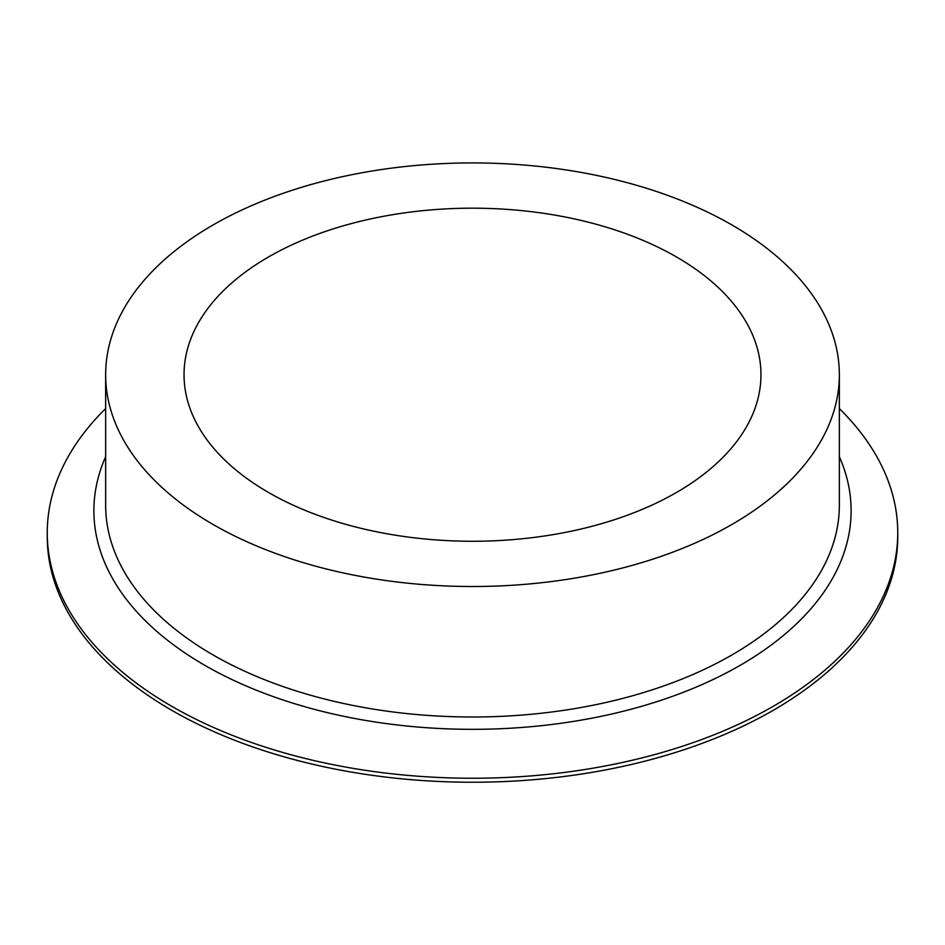 <?xml version="1.0" encoding="UTF-8"?>
<svg xmlns="http://www.w3.org/2000/svg" width="945" height="945" viewBox="0 0 945 945"><rect width="100%" height="100%" fill="white"/><g stroke="black" fill="none" stroke-linecap="round" stroke-linejoin="round"><path stroke-width="1.42" d="M676.478 256.957A288.461 166.544 180 0 1 760.961 374.716A288.461 166.544 180 0 1 472.5 541.261A288.461 166.544 180 0 1 184.039 374.716A288.461 166.544 180 0 1 362.112 220.858A288.461 166.544 180 0 1 676.478 256.957M839.349 408.559A425.25 245.511 180 0 1 897.75 532.732L897.75 536.725A425.25 245.511 180 0 1 635.241 763.56A425.25 245.511 180 0 1 171.801 710.333A425.25 245.511 180 0 1 47.25 536.725L47.25 532.732A425.25 245.511 180 0 1 105.651 408.559M897.75 532.732A425.25 245.511 180 0 1 472.5 778.243A425.25 245.511 180 0 1 47.25 532.732M105.651 456.683A378.614 218.59 0 0 0 93.886 510.737A378.614 218.59 0 0 0 472.5 729.327A378.614 218.59 0 0 0 851.114 510.737A378.614 218.59 0 0 0 839.349 456.683A378.614 218.59 180 0 1 851.114 510.737A378.614 218.59 180 0 1 472.5 729.327A378.614 218.59 180 0 1 93.886 510.737A378.614 218.59 180 0 1 105.651 456.683M731.902 224.957A366.849 211.798 180 0 1 839.349 374.716A366.849 211.798 180 0 1 472.5 586.514A366.849 211.798 180 0 1 105.651 374.716A366.849 211.798 180 0 1 332.108 179.042A366.849 211.798 180 0 1 731.902 224.957M839.349 374.716L839.349 505.197A366.849 211.798 180 0 1 472.5 716.995A366.849 211.798 180 0 1 105.651 505.197L105.651 374.716"/></g></svg>
